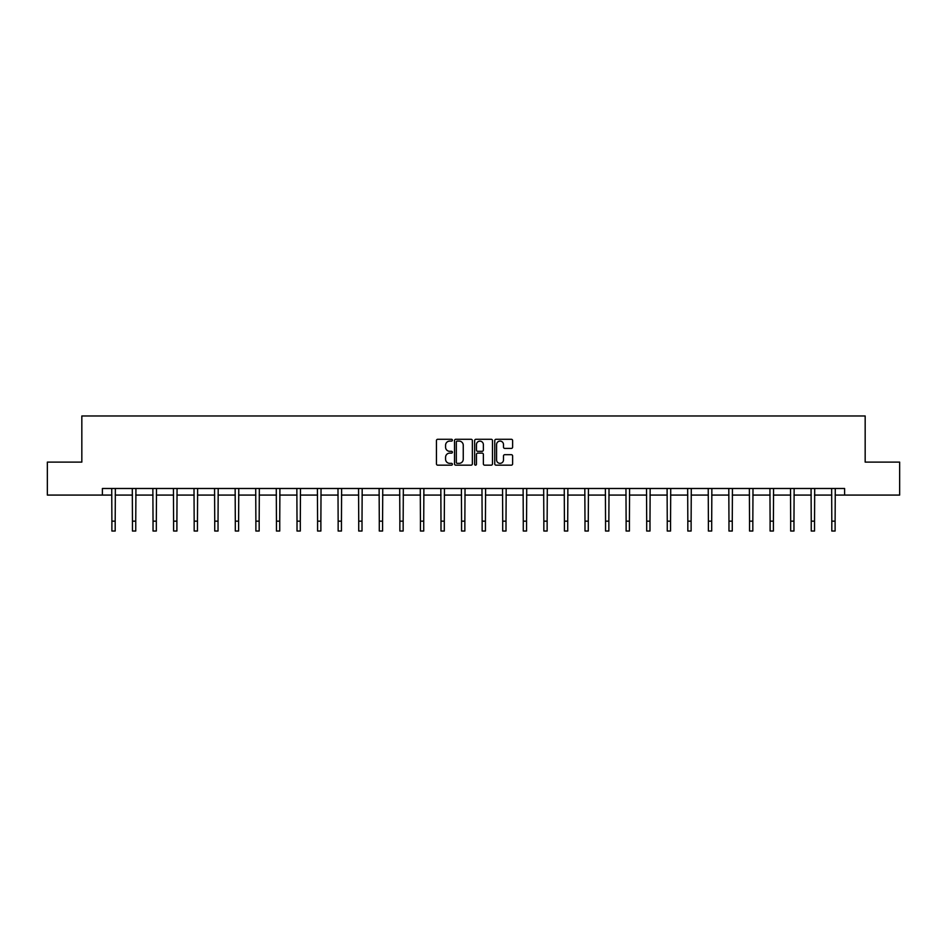 <?xml version="1.0" encoding="UTF-8"?>
<svg xmlns="http://www.w3.org/2000/svg" width="947" height="947" viewBox="0 0 947 947"><rect width="100%" height="100%" fill="white"/><g stroke="black" fill="none" stroke-linecap="round" stroke-linejoin="round"><path stroke-width="1.42" d="M452.406 440.189A0.911 0.911 0 0 0 451.494 439.278L437.751 439.278A1.29 1.29 0 0 0 436.449 440.58L436.449 463.876A1.29 1.29 0 0 0 437.751 465.166L451.494 465.166A0.911 0.911 0 0 0 452.406 464.267A0.911 0.911 0 0 0 451.494 463.355L449.718 463.355A4.143 4.143 0 0 1 445.575 459.212L445.575 457.271A4.143 4.143 0 0 1 449.718 453.128L451.494 453.128A0.911 0.911 0 0 0 452.406 452.228A0.911 0.911 0 0 0 451.494 451.317L449.718 451.317A4.143 4.143 0 0 1 445.575 447.173L445.575 445.232A4.143 4.143 0 0 1 449.718 441.101L451.494 441.101A0.911 0.911 0 0 0 452.406 440.189M511.321 448.405A1.29 1.29 0 0 0 512.623 447.114L512.623 440.58A1.29 1.29 0 0 0 511.321 439.278L496.05 439.278A1.29 1.29 0 0 0 494.76 440.58L494.76 463.876A1.29 1.29 0 0 0 496.05 465.166L511.321 465.166A1.29 1.29 0 0 0 512.623 463.876L512.623 455.981A1.29 1.29 0 0 0 511.321 454.69L504.787 454.69A1.29 1.29 0 0 0 503.496 455.981L503.496 459.899A3.457 3.457 0 0 1 500.028 463.355A3.457 3.457 0 0 1 496.571 459.899L496.571 444.557A3.457 3.457 0 0 1 500.028 441.101A3.457 3.457 0 0 1 503.496 444.557L503.496 447.114A1.29 1.29 0 0 0 504.787 448.405L511.321 448.405M102.394 495.08L47.35 495.08L47.35 462.112L81.833 462.112L81.833 415.97L865.167 415.97L865.167 462.112L899.65 462.112L899.65 495.08L844.606 495.08L844.606 488.486L102.394 488.486L102.394 495.08L111.888 495.08M472.364 440.58A1.29 1.29 0 0 0 471.073 439.278L455.803 439.278A1.29 1.29 0 0 0 454.513 440.58L454.513 463.876A1.29 1.29 0 0 0 455.803 465.166L471.073 465.166A1.29 1.29 0 0 0 472.364 463.876L472.364 440.58M475.927 439.278L491.197 439.278A1.29 1.29 0 0 1 492.487 440.58L492.487 463.876A1.29 1.29 0 0 1 491.197 465.166L484.663 465.166A1.29 1.29 0 0 1 483.372 463.876L483.372 454.43A1.29 1.29 0 0 0 482.07 453.128L477.738 453.128A1.29 1.29 0 0 0 476.448 454.43L476.448 464.267A0.911 0.911 0 0 1 475.536 465.166A0.911 0.911 0 0 1 474.636 464.267L474.636 440.58A1.29 1.29 0 0 1 475.927 439.278M115.191 495.08L132.462 495.08M135.752 495.08L153.035 495.08M156.326 495.08L173.597 495.08M176.9 495.08L194.171 495.08M197.461 495.08L214.732 495.08M218.035 495.08L235.306 495.08M238.608 495.08L255.879 495.08M259.17 495.08L276.441 495.08M279.744 495.08L297.015 495.08M300.306 495.08L317.588 495.08M320.879 495.08L338.15 495.08M341.453 495.08L358.724 495.08M362.014 495.08L379.285 495.08M382.588 495.08L399.859 495.08M403.162 495.08L420.432 495.08M423.723 495.08L440.994 495.08M444.297 495.08L461.568 495.08M464.859 495.08L482.141 495.08M485.432 495.08L502.703 495.08M506.006 495.08L523.277 495.08M526.568 495.08L543.838 495.08M547.141 495.08L564.412 495.08M567.715 495.08L584.986 495.08M588.276 495.08L605.547 495.08M608.85 495.08L626.121 495.08M629.412 495.08L646.694 495.08M649.985 495.08L667.256 495.08M670.559 495.08L687.83 495.08M691.121 495.08L708.392 495.08M711.694 495.08L728.965 495.08M732.268 495.08L749.539 495.08M752.829 495.08L770.1 495.08M773.403 495.08L790.674 495.08M793.965 495.08L811.248 495.08M814.538 495.08L831.809 495.08M835.112 495.08L844.606 495.08M457.223 441.101A0.911 0.911 0 0 0 456.324 442L456.324 462.456A0.911 0.911 0 0 0 457.223 463.355L459.106 463.355A4.143 4.143 0 0 0 463.249 459.212L463.249 445.232A4.143 4.143 0 0 0 459.106 441.101L457.223 441.101M483.372 444.617A3.457 3.457 0 0 0 479.904 441.16A3.457 3.457 0 0 0 476.448 444.617L476.448 450.026A1.29 1.29 0 0 0 477.738 451.317L482.07 451.317A1.29 1.29 0 0 0 483.372 450.026L483.372 444.617M111.722 488.486L111.888 521.146L115.191 521.146L115.356 488.486M111.888 521.146L111.888 531.03L115.191 531.03L115.191 521.146M132.296 488.486L132.462 521.146L135.752 521.146L135.93 488.486M132.462 521.146L132.462 531.03L135.752 531.03L135.752 521.146M152.858 488.486L153.035 521.146L156.326 521.146L156.492 488.486M153.035 521.146L153.035 531.03L156.326 531.03L156.326 521.146M173.431 488.486L173.597 521.146L176.9 521.146L177.065 488.486M173.597 521.146L173.597 531.03L176.9 531.03L176.9 521.146M194.005 488.486L194.171 521.146L197.461 521.146L197.627 488.486M194.171 521.146L194.171 531.03L197.461 531.03L197.461 521.146M214.567 488.486L214.732 521.146L218.035 521.146L218.201 488.486M214.732 521.146L214.732 531.03L218.035 531.03L218.035 521.146M235.14 488.486L235.306 521.146L238.608 521.146L238.774 488.486M235.306 521.146L235.306 531.03L238.608 531.03L238.608 521.146M255.714 488.486L255.879 521.146L259.17 521.146L259.336 488.486M255.879 521.146L255.879 531.03L259.17 531.03L259.17 521.146M276.275 488.486L276.441 521.146L279.744 521.146L279.91 488.486M276.441 521.146L276.441 531.03L279.744 531.03L279.744 521.146M296.849 488.486L297.015 521.146L300.306 521.146L300.483 488.486M297.015 521.146L297.015 531.03L300.306 531.03L300.306 521.146M317.411 488.486L317.588 521.146L320.879 521.146L321.045 488.486M317.588 521.146L317.588 531.03L320.879 531.03L320.879 521.146M337.984 488.486L338.15 521.146L341.453 521.146L341.618 488.486M338.15 521.146L338.15 531.03L341.453 531.03L341.453 521.146M358.558 488.486L358.724 521.146L362.014 521.146L362.18 488.486M358.724 521.146L358.724 531.03L362.014 531.03L362.014 521.146M379.12 488.486L379.285 521.146L382.588 521.146L382.754 488.486M379.285 521.146L379.285 531.03L382.588 531.03L382.588 521.146M399.693 488.486L399.859 521.146L403.162 521.146L403.327 488.486M399.859 521.146L399.859 531.03L403.162 531.03L403.162 521.146M420.267 488.486L420.432 521.146L423.723 521.146L423.889 488.486M420.432 521.146L420.432 531.03L423.723 531.03L423.723 521.146M440.829 488.486L440.994 521.146L444.297 521.146L444.463 488.486M440.994 521.146L440.994 531.03L444.297 531.03L444.297 521.146M461.402 488.486L461.568 521.146L464.859 521.146L465.036 488.486M461.568 521.146L461.568 531.03L464.859 531.03L464.859 521.146M481.964 488.486L482.141 521.146L485.432 521.146L485.598 488.486M482.141 521.146L482.141 531.03L485.432 531.03L485.432 521.146M502.537 488.486L502.703 521.146L506.006 521.146L506.172 488.486M502.703 521.146L502.703 531.03L506.006 531.03L506.006 521.146M523.111 488.486L523.277 521.146L526.568 521.146L526.733 488.486M523.277 521.146L523.277 531.03L526.568 531.03L526.568 521.146M543.673 488.486L543.838 521.146L547.141 521.146L547.307 488.486M543.838 521.146L543.838 531.03L547.141 531.03L547.141 521.146M564.246 488.486L564.412 521.146L567.715 521.146L567.88 488.486M564.412 521.146L564.412 531.03L567.715 531.03L567.715 521.146M584.82 488.486L584.986 521.146L588.276 521.146L588.442 488.486M584.986 521.146L584.986 531.03L588.276 531.03L588.276 521.146M605.382 488.486L605.547 521.146L608.85 521.146L609.016 488.486M605.547 521.146L605.547 531.03L608.85 531.03L608.85 521.146M625.955 488.486L626.121 521.146L629.412 521.146L629.589 488.486M626.121 521.146L626.121 531.03L629.412 531.03L629.412 521.146M646.517 488.486L646.694 521.146L649.985 521.146L650.151 488.486M646.694 521.146L646.694 531.03L649.985 531.03L649.985 521.146M667.09 488.486L667.256 521.146L670.559 521.146L670.725 488.486M667.256 521.146L667.256 531.03L670.559 531.03L670.559 521.146M687.664 488.486L687.83 521.146L691.121 521.146L691.286 488.486M687.83 521.146L687.83 531.03L691.121 531.03L691.121 521.146M708.226 488.486L708.392 521.146L711.694 521.146L711.86 488.486M708.392 521.146L708.392 531.03L711.694 531.03L711.694 521.146M728.799 488.486L728.965 521.146L732.268 521.146L732.433 488.486M728.965 521.146L728.965 531.03L732.268 531.03L732.268 521.146M749.373 488.486L749.539 521.146L752.829 521.146L752.995 488.486M749.539 521.146L749.539 531.03L752.829 531.03L752.829 521.146M769.935 488.486L770.1 521.146L773.403 521.146L773.569 488.486M770.1 521.146L770.1 531.03L773.403 531.03L773.403 521.146M790.508 488.486L790.674 521.146L793.965 521.146L794.142 488.486M790.674 521.146L790.674 531.03L793.965 531.03L793.965 521.146M811.07 488.486L811.248 521.146L814.538 521.146L814.704 488.486M811.248 521.146L811.248 531.03L814.538 531.03L814.538 521.146M831.644 488.486L831.809 521.146L835.112 521.146L835.278 488.486M831.809 521.146L831.809 531.03L835.112 531.03L835.112 521.146"/></g></svg>
